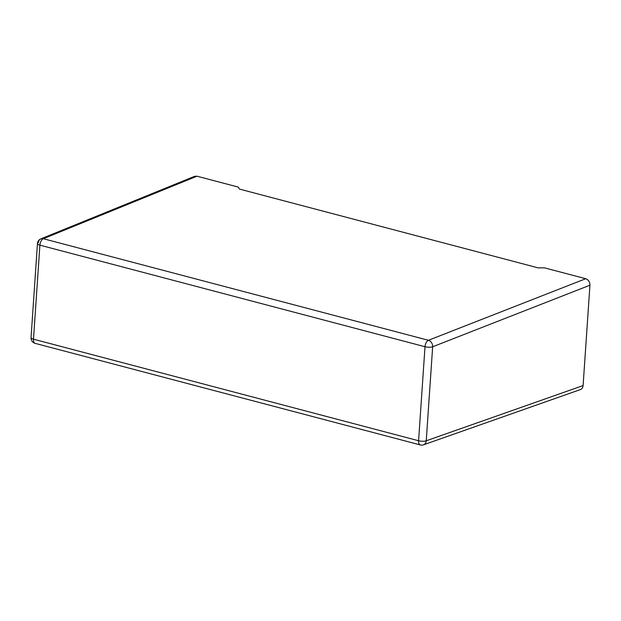 <?xml version="1.0" encoding="UTF-8"?>
<svg xmlns="http://www.w3.org/2000/svg" width="621" height="621" viewBox="0 0 621 621"><rect width="100%" height="100%" fill="white"/><g stroke="black" fill="none" stroke-linecap="round" stroke-linejoin="round"><path stroke-width="0.93" d="M423.53 444.807A5.542 4.44 -109.4 0 0 426.247 440.794L432.658 346.766A5.542 4.401 -111.4 0 0 428.42 340.285L43.315 238.712A5.542 2.872 104.8 0 0 39.891 245.155A5.542 1.646 -176.1 0 1 37.462 243.611L31.05 337.63A5.542 1.646 3.9 0 0 33.48 339.182A5.542 2.872 104.8 0 0 35.164 343.366L420.277 444.931A5.542 5.542 0 0 0 423.53 444.807L580.402 389.577C581.993 388.932 582.894 387.597 583.096 385.571L589.942 285.21C589.88 281.934 588.475 279.776 585.712 278.72L544.462 267.837L538.159 267.868L239.458 189.087L238.247 187.084L196.989 176.201L194.583 176.333L40.901 238.844A5.542 4.448 -112.1 0 0 38.386 242.788M196.989 176.201L43.315 238.712A5.542 4.448 -112.1 0 0 40.901 238.844A5.542 5.542 0 0 0 37.462 243.611M589.942 285.21L432.658 346.766A5.542 1.646 -176.1 0 1 425.005 346.728L418.593 440.747L33.48 339.182L39.891 245.155L425.005 346.728A5.542 2.872 -75.2 0 1 428.42 340.285L585.712 278.72M420.277 444.931A5.542 2.872 -75.2 0 1 418.593 440.747A5.542 1.646 3.9 0 0 426.247 440.794L583.096 385.571M31.05 337.63A5.542 5.542 0 0 0 35.164 343.366"/></g></svg>
